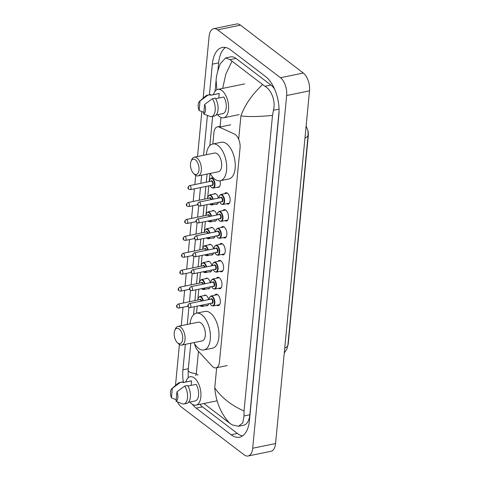 <?xml version="1.0" encoding="UTF-8"?>
<svg xmlns="http://www.w3.org/2000/svg" width="480" height="480" viewBox="0 0 480 480"><rect width="100%" height="100%" fill="white"/><g stroke="black" fill="none" stroke-linecap="round" stroke-linejoin="round"><path stroke-width="0.72" d="M213.732 194.124A5.454 2.826 78.4 0 1 214.626 193.59A5.454 2.826 78.4 0 1 216.198 194.052A5.454 2.826 78.4 0 1 218.436 198.096M212.106 211.038A5.454 2.826 78.4 0 1 213 210.51A5.454 2.826 78.4 0 1 214.566 210.966A5.454 2.826 78.4 0 1 216.804 215.01M210.474 227.958A5.454 2.826 78.4 0 1 211.368 227.424A5.454 2.826 78.4 0 1 212.94 227.886A5.454 2.826 78.4 0 1 215.178 231.93M208.848 244.872A5.454 2.826 78.4 0 1 209.742 244.344A5.454 2.826 78.4 0 1 211.308 244.8A5.454 2.826 78.4 0 1 213.546 248.844M207.216 261.792A5.454 2.826 78.4 0 1 208.11 261.258A5.454 2.826 78.4 0 1 209.682 261.72A5.454 2.826 78.4 0 1 211.92 265.764M205.59 278.706A5.454 2.826 78.4 0 1 206.484 278.178A5.454 2.826 78.4 0 1 208.05 278.634A5.454 2.826 78.4 0 1 210.288 282.678M203.958 295.626A5.454 2.826 78.4 0 1 204.852 295.092A5.454 2.826 78.4 0 1 206.424 295.554A5.454 2.826 78.4 0 1 208.662 299.598M224.556 193.704A5.802 3.006 78.4 0 1 225.81 192.744A5.802 3.006 78.4 0 1 227.478 193.23A5.802 3.006 78.4 0 1 230.13 199.35A5.802 3.006 78.4 0 1 228.144 204.114A5.802 3.006 78.4 0 1 226.614 203.724M222.93 210.624A5.802 3.006 78.4 0 1 224.184 209.658A5.802 3.006 78.4 0 1 225.852 210.15A5.802 3.006 78.4 0 1 228.498 216.27A5.802 3.006 78.4 0 1 226.518 221.034A5.802 3.006 78.4 0 1 224.988 220.644M221.298 227.538A5.802 3.006 78.4 0 1 222.552 226.578A5.802 3.006 78.4 0 1 224.22 227.064A5.802 3.006 78.4 0 1 226.872 233.184A5.802 3.006 78.4 0 1 224.886 237.948A5.802 3.006 78.4 0 1 223.356 237.558M219.672 244.458A5.802 3.006 78.4 0 1 220.926 243.498A5.802 3.006 78.4 0 1 222.594 243.984A5.802 3.006 78.4 0 1 225.24 250.104A5.802 3.006 78.4 0 1 223.26 254.868A5.802 3.006 78.4 0 1 221.73 254.478M218.04 261.372A5.802 3.006 78.4 0 1 219.294 260.412A5.802 3.006 78.4 0 1 220.962 260.898A5.802 3.006 78.4 0 1 223.614 267.018A5.802 3.006 78.4 0 1 221.628 271.782A5.802 3.006 78.4 0 1 220.098 271.398M216.414 278.292A5.802 3.006 78.4 0 1 217.668 277.332A5.802 3.006 78.4 0 1 219.336 277.818A5.802 3.006 78.4 0 1 221.982 283.938A5.802 3.006 78.4 0 1 220.002 288.702A5.802 3.006 78.4 0 1 218.472 288.312M214.782 295.206A5.802 3.006 78.4 0 1 216.036 294.246A5.802 3.006 78.4 0 1 217.704 294.738A5.802 3.006 78.4 0 1 220.356 300.858A5.802 3.006 78.4 0 1 218.37 305.622A5.802 3.006 78.4 0 1 216.84 305.232M194.508 343.656A10.23 5.298 -101.6 0 0 197.82 350.628L212.112 366.138A10.23 5.298 -101.6 0 0 213.054 367.008A10.23 5.298 -101.6 0 0 215.994 367.866A10.23 5.298 -101.6 0 0 219.45 362.046L240.06 147.996A10.23 5.298 -101.6 0 0 234.456 134.04L219.342 127.146A10.23 5.298 -101.6 0 0 217.374 126.876A10.23 5.298 -101.6 0 0 213.918 132.702L212.826 143.988M287.808 345.72A9.21 4.77 -101.6 0 0 288.294 343.356L308.286 135.708A9.21 4.77 -101.6 0 0 307.698 129.732M209.988 173.466L209.208 181.602M208.794 185.862L207.576 198.516M206.988 204.618L205.95 215.436M205.362 221.538L204.318 232.35M203.73 238.452L202.692 249.27M202.104 255.372L201.06 266.19M200.472 272.292L199.434 283.104M198.846 289.206L197.802 300.024M197.214 306.126L196.536 313.164M208.698 303.768A5.454 2.826 78.4 0 1 207.048 305.784A5.454 2.826 78.4 0 1 206.016 305.646M210.324 286.848A5.454 2.826 78.4 0 1 208.674 288.864A5.454 2.826 78.4 0 1 207.642 288.732M211.956 269.934A5.454 2.826 78.4 0 1 210.306 271.95A5.454 2.826 78.4 0 1 209.274 271.812M213.582 253.014A5.454 2.826 78.4 0 1 211.932 255.03A5.454 2.826 78.4 0 1 210.9 254.898M215.214 236.1A5.454 2.826 78.4 0 1 213.564 238.116A5.454 2.826 78.4 0 1 212.532 237.978M216.84 219.18A5.454 2.826 78.4 0 1 215.19 221.196A5.454 2.826 78.4 0 1 214.158 221.058M218.472 202.266A5.454 2.826 78.4 0 1 216.822 204.282A5.454 2.826 78.4 0 1 215.79 204.144M219.972 180.81A5.454 2.826 78.4 0 1 218.448 187.362A5.454 2.826 78.4 0 1 217.416 187.224M203.148 98.154L209.094 36.45A13.638 7.068 78.4 0 1 213.702 28.692L236.562 24A13.638 7.068 78.4 0 1 240.48 25.146L303.336 73.032A13.638 7.068 78.4 0 1 309.51 90.846L275.55 443.55A13.638 7.068 78.4 0 1 270.942 451.308L248.082 456A13.638 7.068 78.4 0 1 244.164 454.854L181.308 406.968A13.638 7.068 78.4 0 1 177.504 401.97M213.702 28.692A13.638 7.068 78.4 0 1 217.62 29.838L280.476 77.724A13.638 7.068 78.4 0 1 286.656 95.538L252.69 448.236A13.638 7.068 78.4 0 1 248.082 456M175.482 385.506L179.424 344.532M181.242 325.704L183.018 307.236M183.426 302.97L184.644 290.316M185.058 286.056L186.276 273.402M186.684 269.136L187.902 256.482M188.316 252.222L189.534 239.562M189.942 235.302L191.16 222.648M191.574 218.388L192.792 205.728M193.2 201.468L194.418 188.814M194.832 184.548L195.714 175.356M197.532 156.528L201.852 111.624M192.288 404.268A29.328 15.192 -101.6 0 0 196.188 408.144L231.108 434.748A29.328 15.192 -101.6 0 0 239.532 437.214A29.328 15.192 -101.6 0 0 249.444 420.522L278.874 114.852A29.328 15.192 -101.6 0 0 265.596 76.548L230.676 49.944A29.328 15.192 -101.6 0 0 222.252 47.478A29.328 15.192 -101.6 0 0 212.34 64.164L209.394 94.782M185.364 344.352L182.91 369.84A29.328 15.192 -101.6 0 0 183.384 382.488M207.402 115.488L203.568 155.292M201.654 175.176L200.868 183.312M200.46 187.572L199.242 200.232M198.696 205.86L197.61 217.146M197.07 222.78L195.984 234.066M195.438 239.694L194.352 250.98M193.812 256.614L192.726 267.9M192.18 273.528L191.094 284.814M190.554 290.448L189.468 301.734M188.922 307.362L187.278 324.462M199.77 404.364A29.328 15.192 -101.6 0 0 202.47 406.854L237.396 433.458A29.328 15.192 -101.6 0 0 242.544 435.918M225.528 47.484A29.328 15.192 -101.6 0 0 218.628 62.874L217.878 70.65M274.692 89.286A18.414 9.54 -101.6 0 0 270.942 85.032L236.022 58.428A18.414 9.54 -101.6 0 0 230.73 56.88L225.594 57.93L229.992 59.664L264.912 86.268C271.338 89.79 275.928 101.31 273.45 110.28L272.508 115.404C259.062 116.724 248.538 116.892 240.93 115.896C244.704 105.156 251.898 94.752 262.5 84.678M238.488 426.288L243.624 425.232A18.414 9.54 -101.6 0 0 249.846 414.756L279.072 111.252M216.876 89.718L216.102 80.37C216.27 76.14 217.668 70.59 220.302 63.738L225.6 57.936M203.886 403.518L229.89 423.33C221.16 414.228 216.108 402.42 214.734 387.894C221.508 397.62 231.276 405.324 244.044 411.012L272.508 115.404M244.044 411.012L244.02 415.95L242.796 422.922L238.488 426.282L232.308 424.92L229.89 423.33M190.794 343.236L188.154 370.644L190.14 372.486L196.284 373.836L195.726 375.606M231.894 61.362L225.798 74.28L222.672 88.404M185.79 381.996A14.496 7.506 78.4 0 1 190.14 376.752A14.496 7.506 78.4 0 1 194.304 377.97A14.496 7.506 78.4 0 1 200.916 393.252A14.496 7.506 78.4 0 1 195.966 405.144A14.496 7.506 78.4 0 1 191.808 403.926A14.496 7.506 78.4 0 1 189.9 402.036M171.912 388.602A6.822 3.534 78.4 0 1 172.356 388.302L171.438 397.836A6.822 3.534 78.4 0 1 171.912 388.602L177.972 383.346A10.914 5.652 78.4 0 1 179.43 382.602A10.914 5.652 78.4 0 1 180.192 382.548L183.054 381.96L182.988 382.626L191.562 380.868L191.124 385.404M182.994 382.566L190.998 380.928A10.23 5.298 78.4 0 1 191.562 380.868M176.19 399.726L171.438 397.836M172.356 388.302L180.192 382.548M179.43 382.602L182.292 382.014A10.914 5.652 78.4 0 1 183.054 381.96M187.998 386.04L196.152 384.366A10.23 5.298 78.4 0 1 198.606 394.656A10.23 5.298 78.4 0 1 195.114 400.968L188.466 402.33M176.952 391.8A6.822 3.534 78.4 0 1 176.034 401.334L176.952 391.8L184.788 386.046A10.914 5.652 78.4 0 1 187.56 397.104A10.914 5.652 78.4 0 1 183.822 403.98A10.914 5.652 78.4 0 1 183.054 404.04L176.034 401.334M184.788 386.046L187.644 385.458A10.914 5.652 78.4 0 1 190.416 396.522A10.914 5.652 78.4 0 1 186.678 403.398L183.822 403.98M213.456 94.644A14.496 7.506 78.4 0 1 217.812 89.4A14.496 7.506 78.4 0 1 221.976 90.618A14.496 7.506 78.4 0 1 228.588 105.9A14.496 7.506 78.4 0 1 223.638 117.792A14.496 7.506 78.4 0 1 219.474 116.574A14.496 7.506 78.4 0 1 217.572 114.684M199.584 101.25A6.822 3.534 78.4 0 1 200.028 100.95L199.11 110.484A6.822 3.534 78.4 0 1 199.584 101.25L205.638 95.994A10.914 5.652 78.4 0 1 207.102 95.25A10.914 5.652 78.4 0 1 207.864 95.196L210.72 94.608L210.654 95.274L219.228 93.516L218.79 98.052M210.66 95.214L218.67 93.576A10.23 5.298 78.4 0 1 219.228 93.516M203.856 112.38L199.11 110.484M200.028 100.95L207.864 95.196M207.102 95.25L209.958 94.662A10.914 5.652 78.4 0 1 210.72 94.608M215.664 98.694L223.824 97.02A10.23 5.298 78.4 0 1 226.278 107.304A10.23 5.298 78.4 0 1 222.78 113.616L216.138 114.978M204.624 104.448A6.822 3.534 78.4 0 1 203.706 113.982L204.624 104.448L212.46 98.694A10.914 5.652 78.4 0 1 215.226 109.752A10.914 5.652 78.4 0 1 211.488 116.628A10.914 5.652 78.4 0 1 210.726 116.688L203.706 113.982M212.46 98.694L215.316 98.112A10.914 5.652 78.4 0 1 218.082 109.17A10.914 5.652 78.4 0 1 214.344 116.046L211.488 116.628M179.136 328.998A7.842 4.062 78.4 0 1 182.682 339.24A7.842 4.062 78.4 0 1 177.78 343.044A7.842 4.062 78.4 0 1 177.3 342.63A7.842 4.062 78.4 0 1 174.792 330.402A7.842 4.062 78.4 0 1 179.136 328.998M174.792 330.402L175.422 328.89A9.546 4.944 78.4 0 1 177.966 326.376A9.546 4.944 78.4 0 1 180.708 327.18A9.546 4.944 78.4 0 1 185.064 337.248A9.546 4.944 78.4 0 1 181.806 345.084A9.546 4.944 78.4 0 1 179.064 344.28A9.546 4.944 78.4 0 1 178.482 343.776L177.3 342.63M181.806 345.084L202.092 340.92A9.546 4.944 -101.6 0 0 205.356 333.084A9.546 4.944 -101.6 0 0 200.994 323.016A9.546 4.944 -101.6 0 0 198.252 322.212L177.966 326.376M190.062 323.892A18.756 9.714 78.4 0 1 196.404 313.194A18.756 9.714 78.4 0 1 201.792 314.772A18.756 9.714 78.4 0 1 210.348 334.542A18.756 9.714 78.4 0 1 203.946 349.938A18.756 9.714 78.4 0 1 198.558 348.36A18.756 9.714 78.4 0 1 193.902 342.6M196.404 313.194L204.978 311.43A18.756 9.714 78.4 0 1 210.36 313.008A18.756 9.714 78.4 0 1 218.922 332.784A18.756 9.714 78.4 0 1 212.514 348.18L203.946 349.938M195.426 159.822A7.842 4.062 78.4 0 1 198.972 170.07A7.842 4.062 78.4 0 1 194.07 173.868A7.842 4.062 78.4 0 1 193.59 173.454A7.842 4.062 78.4 0 1 191.082 161.226A7.842 4.062 78.4 0 1 195.426 159.822M191.082 161.226L191.712 159.714A9.546 4.944 78.4 0 1 194.256 157.2A9.546 4.944 78.4 0 1 196.998 158.004A9.546 4.944 78.4 0 1 201.354 168.072A9.546 4.944 78.4 0 1 198.096 175.908A9.546 4.944 78.4 0 1 195.354 175.104A9.546 4.944 78.4 0 1 194.766 174.6L193.59 173.454M198.096 175.908L218.382 171.744A9.546 4.944 -101.6 0 0 221.646 163.908A9.546 4.944 -101.6 0 0 217.284 153.84A9.546 4.944 -101.6 0 0 214.542 153.036L194.256 157.2M206.352 154.716A18.756 9.714 78.4 0 1 212.694 144.018A18.756 9.714 78.4 0 1 218.082 145.596A18.756 9.714 78.4 0 1 226.638 165.372A18.756 9.714 78.4 0 1 220.236 180.762A18.756 9.714 78.4 0 1 214.848 179.184A18.756 9.714 78.4 0 1 210.192 173.424M212.694 144.018L221.262 142.26A18.756 9.714 78.4 0 1 226.65 143.838A18.756 9.714 78.4 0 1 235.212 163.614A18.756 9.714 78.4 0 1 228.804 179.004L220.236 180.762M230.742 124.806L219.342 127.146M198.45 351.312L196.284 373.836L197.988 375.138M240.93 115.896L238.68 139.254M216.678 367.728L214.734 387.894M220.968 117.462L220.05 127.002M286.656 95.538L309.51 90.846M280.476 77.724L303.336 73.032M217.62 29.838L240.48 25.146M252.69 448.236L275.55 443.55M237.396 433.458L231.108 434.748M202.47 406.854L196.188 408.144M188.34 368.724L182.91 369.84M218.628 62.874L212.34 64.164M236.022 58.428L229.992 59.664M270.942 85.032L264.912 86.268M279.054 109.128L273.45 110.28M249.846 414.756L244.02 415.95M306.132 125.946L307.878 130.518L308.118 134.928A11.934 5.214 -174.5 0 1 304.968 138.018M284.742 348.108A11.934 5.214 5.5 0 0 287.892 345.024L286.866 349.086L284.268 353.004M209.118 299.502L209.556 297.348L211.032 295.98A5.118 2.652 78.4 0 1 212.502 296.406A5.118 2.652 78.4 0 1 214.836 301.8A5.118 2.652 78.4 0 1 213.09 306L219.624 304.656M210 303.498A4.776 2.472 -101.6 0 0 211.362 305.322A4.776 2.472 -101.6 0 0 214.35 303.006A4.776 2.472 -101.6 0 0 212.19 296.772A4.776 2.472 -101.6 0 0 209.178 299.49M210.738 299.172A2.388 1.236 78.4 0 1 211.98 298.908A2.388 1.236 78.4 0 1 213.06 302.028A2.388 1.236 78.4 0 1 211.572 303.186A2.388 1.236 78.4 0 1 211.566 303.18M211.902 303.108A2.046 1.062 -101.6 0 0 212.598 301.434A2.046 1.062 -101.6 0 0 211.668 299.274A2.046 1.062 -101.6 0 0 211.08 299.1L189.36 303.558A2.046 1.062 78.4 0 1 189.948 303.732A2.046 1.062 78.4 0 1 190.884 305.886A2.046 1.062 78.4 0 1 190.188 307.566L211.902 303.108M188.376 305.55L188.316 306.162L188.376 305.55M210.744 282.588L211.182 280.428L212.664 279.06A5.118 2.652 78.4 0 1 214.134 279.492A5.118 2.652 78.4 0 1 216.468 284.886A5.118 2.652 78.4 0 1 214.716 289.08L221.256 287.742M211.626 286.584A4.776 2.472 -101.6 0 0 212.994 288.408A4.776 2.472 -101.6 0 0 215.976 286.092A4.776 2.472 -101.6 0 0 213.816 279.852A4.776 2.472 -101.6 0 0 210.804 282.576M212.37 282.252A2.388 1.236 78.4 0 1 213.612 281.994A2.388 1.236 78.4 0 1 214.692 285.108A2.388 1.236 78.4 0 1 213.198 286.266A2.388 1.236 78.4 0 1 213.192 286.26M213.528 286.194A2.046 1.062 -101.6 0 0 214.23 284.514A2.046 1.062 -101.6 0 0 213.294 282.354A2.046 1.062 -101.6 0 0 212.706 282.186L190.992 286.638A2.046 1.062 78.4 0 1 191.58 286.812A2.046 1.062 78.4 0 1 192.516 288.972A2.046 1.062 78.4 0 1 191.814 290.652L213.528 286.194M190.002 288.63L189.948 289.242L190.002 288.63M212.376 265.668L212.814 263.514L214.29 262.146A5.118 2.652 78.4 0 1 215.76 262.572A5.118 2.652 78.4 0 1 218.094 267.966A5.118 2.652 78.4 0 1 216.348 272.166L222.882 270.822M213.258 269.664A4.776 2.472 -101.6 0 0 214.62 271.488A4.776 2.472 -101.6 0 0 217.608 269.172A4.776 2.472 -101.6 0 0 215.448 262.938A4.776 2.472 -101.6 0 0 212.436 265.656M213.996 265.338A2.388 1.236 78.4 0 1 215.238 265.074A2.388 1.236 78.4 0 1 216.318 268.194A2.388 1.236 78.4 0 1 214.83 269.352A2.388 1.236 78.4 0 1 214.824 269.346M215.16 269.274A2.046 1.062 -101.6 0 0 215.856 267.594A2.046 1.062 -101.6 0 0 214.926 265.44A2.046 1.062 -101.6 0 0 214.338 265.266L192.618 269.724A2.046 1.062 78.4 0 1 193.206 269.898A2.046 1.062 78.4 0 1 194.142 272.052A2.046 1.062 78.4 0 1 193.446 273.732L215.16 269.274M191.634 271.716L191.574 272.328L191.634 271.716M214.002 248.754L214.44 246.594L215.922 245.226A5.118 2.652 78.4 0 1 217.392 245.658A5.118 2.652 78.4 0 1 219.726 251.052A5.118 2.652 78.4 0 1 217.974 255.246L224.514 253.908M214.884 252.75A4.776 2.472 -101.6 0 0 216.252 254.568A4.776 2.472 -101.6 0 0 219.234 252.258A4.776 2.472 -101.6 0 0 217.074 246.018A4.776 2.472 -101.6 0 0 214.062 248.742M215.628 248.418A2.388 1.236 78.4 0 1 216.87 248.16A2.388 1.236 78.4 0 1 217.95 251.274A2.388 1.236 78.4 0 1 216.456 252.432A2.388 1.236 78.4 0 1 216.45 252.426M216.786 252.36A2.046 1.062 -101.6 0 0 217.488 250.68A2.046 1.062 -101.6 0 0 216.552 248.52A2.046 1.062 -101.6 0 0 215.964 248.352L194.25 252.804A2.046 1.062 78.4 0 1 194.838 252.978A2.046 1.062 78.4 0 1 195.774 255.138A2.046 1.062 78.4 0 1 195.072 256.812L216.786 252.36M193.26 254.796L193.2 255.408L193.26 254.796M215.634 231.834L216.072 229.68L217.548 228.306A5.118 2.652 78.4 0 1 219.018 228.738A5.118 2.652 78.4 0 1 221.352 234.132A5.118 2.652 78.4 0 1 219.606 238.332L226.14 236.988M216.516 235.83A4.776 2.472 -101.6 0 0 217.878 237.654A4.776 2.472 -101.6 0 0 220.866 235.338A4.776 2.472 -101.6 0 0 218.706 229.104A4.776 2.472 -101.6 0 0 215.694 231.822M217.254 231.504A2.388 1.236 78.4 0 1 218.496 231.24A2.388 1.236 78.4 0 1 219.576 234.36A2.388 1.236 78.4 0 1 218.088 235.518A2.388 1.236 78.4 0 1 218.082 235.512M218.418 235.44A2.046 1.062 -101.6 0 0 219.114 233.76A2.046 1.062 -101.6 0 0 218.184 231.606A2.046 1.062 -101.6 0 0 217.596 231.432L195.876 235.89A2.046 1.062 78.4 0 1 196.464 236.058A2.046 1.062 78.4 0 1 197.4 238.218A2.046 1.062 78.4 0 1 196.704 239.898L218.418 235.44M194.892 237.882L194.832 238.494L194.892 237.882M217.26 214.92L217.698 212.76L219.18 211.392A5.118 2.652 78.4 0 1 220.65 211.824A5.118 2.652 78.4 0 1 222.984 217.212A5.118 2.652 78.4 0 1 221.232 221.412L227.772 220.074M218.142 218.916A4.776 2.472 -101.6 0 0 219.51 220.734A4.776 2.472 -101.6 0 0 222.492 218.418A4.776 2.472 -101.6 0 0 220.332 212.184A4.776 2.472 -101.6 0 0 217.32 214.908M218.886 214.584A2.388 1.236 78.4 0 1 220.128 214.32A2.388 1.236 78.4 0 1 221.208 217.44A2.388 1.236 78.4 0 1 219.714 218.598A2.388 1.236 78.4 0 1 219.708 218.592M220.044 218.526A2.046 1.062 -101.6 0 0 220.746 216.846A2.046 1.062 -101.6 0 0 219.81 214.686A2.046 1.062 -101.6 0 0 219.222 214.512L197.508 218.97A2.046 1.062 78.4 0 1 198.096 219.144A2.046 1.062 78.4 0 1 199.032 221.298A2.046 1.062 78.4 0 1 198.33 222.978L220.044 218.526M196.518 220.962L196.458 221.574L196.518 220.962M218.892 198L219.33 195.846L220.806 194.472A5.118 2.652 78.4 0 1 222.276 194.904A5.118 2.652 78.4 0 1 224.61 200.298A5.118 2.652 78.4 0 1 222.864 204.498L229.398 203.154M219.774 201.996A4.776 2.472 -101.6 0 0 221.136 203.82A4.776 2.472 -101.6 0 0 224.124 201.504A4.776 2.472 -101.6 0 0 221.964 195.27A4.776 2.472 -101.6 0 0 218.952 197.988M220.512 197.664A2.388 1.236 78.4 0 1 221.754 197.406A2.388 1.236 78.4 0 1 222.834 200.526A2.388 1.236 78.4 0 1 221.346 201.678A2.388 1.236 78.4 0 1 221.34 201.678M221.676 201.606A2.046 1.062 -101.6 0 0 222.372 199.926A2.046 1.062 -101.6 0 0 221.442 197.772A2.046 1.062 -101.6 0 0 220.854 197.598L199.134 202.056A2.046 1.062 78.4 0 1 199.722 202.224A2.046 1.062 78.4 0 1 200.658 204.384A2.046 1.062 78.4 0 1 199.962 206.064L221.676 201.606M198.15 204.048L198.09 204.654L198.15 204.048M205.884 295.23L199.782 296.484A5.118 2.652 78.4 0 1 201.246 296.916A5.118 2.652 78.4 0 1 203.346 300.69M203.304 304.872A5.118 2.652 78.4 0 1 201.834 306.504L199.716 305.61M199.83 305.586A4.776 2.472 -101.6 0 0 200.112 305.826A4.776 2.472 -101.6 0 0 202.746 304.992M202.884 300.786A4.776 2.472 -101.6 0 0 200.934 297.276A4.776 2.472 -101.6 0 0 197.922 300M199.488 299.676A2.388 1.236 78.4 0 1 200.73 299.418A2.388 1.236 78.4 0 1 201.666 301.032M201.21 301.128A2.046 1.062 -101.6 0 0 200.412 299.778A2.046 1.062 -101.6 0 0 199.824 299.61L178.11 304.062A2.046 1.062 78.4 0 1 178.698 304.236A2.046 1.062 78.4 0 1 179.628 306.396A2.046 1.062 78.4 0 1 178.932 308.07L177.456 307.728C176.034 306.774 176.256 305.556 178.11 304.062M177.06 306.666L177.12 306.054L177.06 306.666M207.516 278.316L201.408 279.564A5.118 2.652 78.4 0 1 202.878 279.996A5.118 2.652 78.4 0 1 204.972 283.77M204.936 287.958A5.118 2.652 78.4 0 1 203.466 289.59L201.348 288.696M201.462 288.672A4.776 2.472 -101.6 0 0 201.738 288.912A4.776 2.472 -101.6 0 0 204.378 288.072M204.516 283.866A4.776 2.472 -101.6 0 0 202.56 280.362A4.776 2.472 -101.6 0 0 199.548 283.08M201.114 282.762A2.388 1.236 78.4 0 1 202.356 282.498A2.388 1.236 78.4 0 1 203.298 284.118M202.836 284.208A2.046 1.062 -101.6 0 0 202.044 282.864A2.046 1.062 -101.6 0 0 201.456 282.69L179.736 287.148A2.046 1.062 78.4 0 1 180.324 287.316A2.046 1.062 78.4 0 1 181.26 289.476A2.046 1.062 78.4 0 1 180.558 291.156L179.088 290.814C177.666 289.86 177.882 288.636 179.736 287.148M178.692 289.752L178.752 289.14L178.692 289.752M209.142 261.396L203.04 262.65A5.118 2.652 78.4 0 1 204.504 263.082A5.118 2.652 78.4 0 1 206.604 266.856M206.562 271.038A5.118 2.652 78.4 0 1 205.092 272.67L202.974 271.776M203.088 271.752A4.776 2.472 -101.6 0 0 203.37 271.992A4.776 2.472 -101.6 0 0 206.004 271.152M206.142 266.946A4.776 2.472 -101.6 0 0 204.192 263.442A4.776 2.472 -101.6 0 0 201.18 266.166M202.746 265.842A2.388 1.236 78.4 0 1 203.988 265.578A2.388 1.236 78.4 0 1 204.924 267.198M204.468 267.294A2.046 1.062 -101.6 0 0 203.67 265.944A2.046 1.062 -101.6 0 0 203.082 265.77L181.368 270.228A2.046 1.062 78.4 0 1 181.956 270.402A2.046 1.062 78.4 0 1 182.886 272.556A2.046 1.062 78.4 0 1 182.19 274.236L180.714 273.894C179.292 272.94 179.514 271.722 181.368 270.228M180.318 272.832L180.378 272.22L180.318 272.832M210.774 244.476L204.666 245.73A5.118 2.652 78.4 0 1 206.136 246.162A5.118 2.652 78.4 0 1 208.23 249.936M208.194 254.124A5.118 2.652 78.4 0 1 206.724 255.756L204.606 254.856M204.72 254.838A4.776 2.472 -101.6 0 0 204.996 255.078A4.776 2.472 -101.6 0 0 207.636 254.238M207.774 250.032A4.776 2.472 -101.6 0 0 205.818 246.528A4.776 2.472 -101.6 0 0 202.806 249.246M204.372 248.922A2.388 1.236 78.4 0 1 205.614 248.664A2.388 1.236 78.4 0 1 206.556 250.278M206.094 250.374A2.046 1.062 -101.6 0 0 205.302 249.03A2.046 1.062 -101.6 0 0 204.714 248.856L182.994 253.314A2.046 1.062 78.4 0 1 183.582 253.482A2.046 1.062 78.4 0 1 184.518 255.642A2.046 1.062 78.4 0 1 183.816 257.322L182.346 256.98C180.924 256.026 181.14 254.802 182.994 253.314M181.95 255.912L182.01 255.306L181.95 255.912M212.4 227.562L206.298 228.816A5.118 2.652 78.4 0 1 207.762 229.242A5.118 2.652 78.4 0 1 209.862 233.022M209.82 237.204A5.118 2.652 78.4 0 1 208.35 238.836L206.232 237.942M206.346 237.918A4.776 2.472 -101.6 0 0 206.628 238.158A4.776 2.472 -101.6 0 0 209.262 237.318M209.4 233.112A4.776 2.472 -101.6 0 0 207.45 229.608A4.776 2.472 -101.6 0 0 204.438 232.326M206.004 232.008A2.388 1.236 78.4 0 1 207.246 231.744A2.388 1.236 78.4 0 1 208.182 233.364M207.726 233.46A2.046 1.062 -101.6 0 0 206.928 232.11A2.046 1.062 -101.6 0 0 206.34 231.936L184.626 236.394A2.046 1.062 78.4 0 1 185.214 236.568A2.046 1.062 78.4 0 1 186.144 238.722A2.046 1.062 78.4 0 1 185.448 240.402L183.972 240.06C182.55 239.106 182.766 237.882 184.626 236.394M183.576 238.998L183.636 238.386L183.576 238.998M214.032 210.642L207.924 211.896A5.118 2.652 78.4 0 1 209.394 212.328A5.118 2.652 78.4 0 1 211.488 216.102M211.452 220.29A5.118 2.652 78.4 0 1 209.982 221.916L207.864 221.022M207.978 220.998A4.776 2.472 -101.6 0 0 208.254 221.244A4.776 2.472 -101.6 0 0 210.894 220.404M211.032 216.198A4.776 2.472 -101.6 0 0 209.076 212.694A4.776 2.472 -101.6 0 0 206.064 215.412M207.63 215.088A2.388 1.236 78.4 0 1 208.872 214.83A2.388 1.236 78.4 0 1 209.814 216.444M209.352 216.54A2.046 1.062 -101.6 0 0 208.56 215.19A2.046 1.062 -101.6 0 0 207.972 215.022L186.252 219.48A2.046 1.062 78.4 0 1 186.84 219.648A2.046 1.062 78.4 0 1 187.776 221.808A2.046 1.062 78.4 0 1 187.074 223.488L185.604 223.146C184.182 222.192 184.398 220.968 186.252 219.48M185.208 222.078L185.268 221.472L185.208 222.078M215.658 193.728L209.556 194.982A5.118 2.652 78.4 0 1 211.02 195.408A5.118 2.652 78.4 0 1 213.12 199.182M213.078 203.37A5.118 2.652 78.4 0 1 211.608 205.002L209.49 204.108M209.604 204.084A4.776 2.472 -101.6 0 0 209.886 204.324A4.776 2.472 -101.6 0 0 212.52 203.484M212.658 199.278A4.776 2.472 -101.6 0 0 210.708 195.774A4.776 2.472 -101.6 0 0 207.696 198.492M209.262 198.174A2.388 1.236 78.4 0 1 210.504 197.91A2.388 1.236 78.4 0 1 211.44 199.53M210.984 199.62A2.046 1.062 -101.6 0 0 210.186 198.276A2.046 1.062 -101.6 0 0 209.598 198.102L187.884 202.56A2.046 1.062 78.4 0 1 188.472 202.734A2.046 1.062 78.4 0 1 189.402 204.888A2.046 1.062 78.4 0 1 188.706 206.568L187.23 206.226C185.808 205.272 186.024 204.048 187.884 202.56M186.834 205.164L186.894 204.552L186.834 205.164M213.168 177.654L211.182 178.062A5.118 2.652 78.4 0 1 212.652 178.494A5.118 2.652 78.4 0 1 214.986 183.888A5.118 2.652 78.4 0 1 213.24 188.082L211.59 187.62L210.09 185.598M210.144 185.586A4.776 2.472 -101.6 0 0 211.512 187.404A4.776 2.472 -101.6 0 0 214.5 185.094A4.776 2.472 -101.6 0 0 212.334 178.854A4.776 2.472 -101.6 0 0 209.322 181.578M210.888 181.254A2.388 1.236 78.4 0 1 212.13 180.996A2.388 1.236 78.4 0 1 213.21 184.11A2.388 1.236 78.4 0 1 211.716 185.268A2.388 1.236 78.4 0 1 211.71 185.262M190.332 189.654L212.052 185.196A2.046 1.062 -101.6 0 0 212.748 183.516A2.046 1.062 -101.6 0 0 211.818 181.356A2.046 1.062 -101.6 0 0 211.23 181.188L189.51 185.64A2.046 1.062 78.4 0 1 190.098 185.814A2.046 1.062 78.4 0 1 191.034 187.974A2.046 1.062 78.4 0 1 190.332 189.654L188.862 189.306C187.44 188.352 187.656 187.134 189.51 185.64M188.466 188.244L188.526 187.632L188.466 188.244M227.244 365.556L215.994 367.866M220.116 126.312L217.374 126.876M193.53 314.808L194.31 306.72M194.898 300.618L195.936 289.806M196.524 283.704L197.568 272.886M198.156 266.784L199.194 255.966M199.782 249.87L200.826 239.052M201.408 232.95L202.452 222.132M203.04 216.03L204.084 205.218M204.666 199.116L205.89 186.462M206.298 182.196L207.084 174.066M209.82 145.638L212.634 116.394M215.052 91.26L216.102 80.37M188.154 370.644L188.166 377.766M308.118 134.928L287.892 345.024M195.966 405.144L217.11 400.806M223.638 117.792L239.22 114.594M217.812 89.4L244.668 83.886M209.94 303.51L211.446 305.538L213.09 306M189.36 303.558C187.506 305.046 187.29 306.27 188.712 307.224L190.188 307.566M211.032 295.98L217.566 294.636M211.572 286.596L213.072 288.618L214.716 289.08M190.992 286.638C189.138 288.132 188.922 289.35 190.338 290.304L191.814 290.652M212.664 279.06L219.198 277.722M213.198 269.676L214.704 271.698L216.348 272.166M192.618 269.724C190.764 271.212 190.548 272.436 191.97 273.39L193.446 273.732M214.29 262.146L220.824 260.802M214.83 252.762L216.33 254.784L217.974 255.246M194.25 252.804C192.396 254.298 192.174 255.516 193.596 256.47L195.072 256.812M215.922 245.226L222.456 243.882M216.456 235.842L217.962 237.864L219.606 238.332M195.876 235.89C194.022 237.378 193.806 238.602 195.228 239.556L196.704 239.898M217.548 228.306L224.082 226.968M218.088 218.928L219.588 220.95L221.232 221.412M197.508 218.97C195.654 220.464 195.432 221.682 196.854 222.636L198.33 222.978M219.18 211.392L225.714 210.048M219.714 202.008L221.22 204.03L222.864 204.498M199.134 202.056C197.28 203.544 197.064 204.768 198.486 205.722L199.962 206.064M220.806 194.472L227.34 193.134M178.932 308.07L188.004 306.21M201.834 306.504L207.942 305.25M199.782 296.484L198.3 297.852L197.862 300.012M180.558 291.156L189.63 289.296M203.466 289.59L209.574 288.336M201.408 279.564L199.932 280.938L199.494 283.092M182.19 274.236L191.262 272.376M205.092 272.67L211.2 271.416M203.04 262.65L201.558 264.018L201.12 266.178M183.816 257.322L192.888 255.456M206.724 255.756L212.832 254.502M204.666 245.73L203.19 247.104L202.752 249.258M185.448 240.402L194.52 238.542M208.35 238.836L214.458 237.582M206.298 228.816L204.816 230.184L204.378 232.338M187.074 223.488L196.146 221.622M209.982 221.916L216.09 220.668M207.924 211.896L206.448 213.264L206.01 215.424M188.706 206.568L197.778 204.708M211.608 205.002L217.716 203.748M209.556 194.982L208.074 196.35L207.636 198.504M213.24 188.082L219.348 186.828M211.182 178.062L209.706 179.43L209.268 181.59"/></g></svg>
